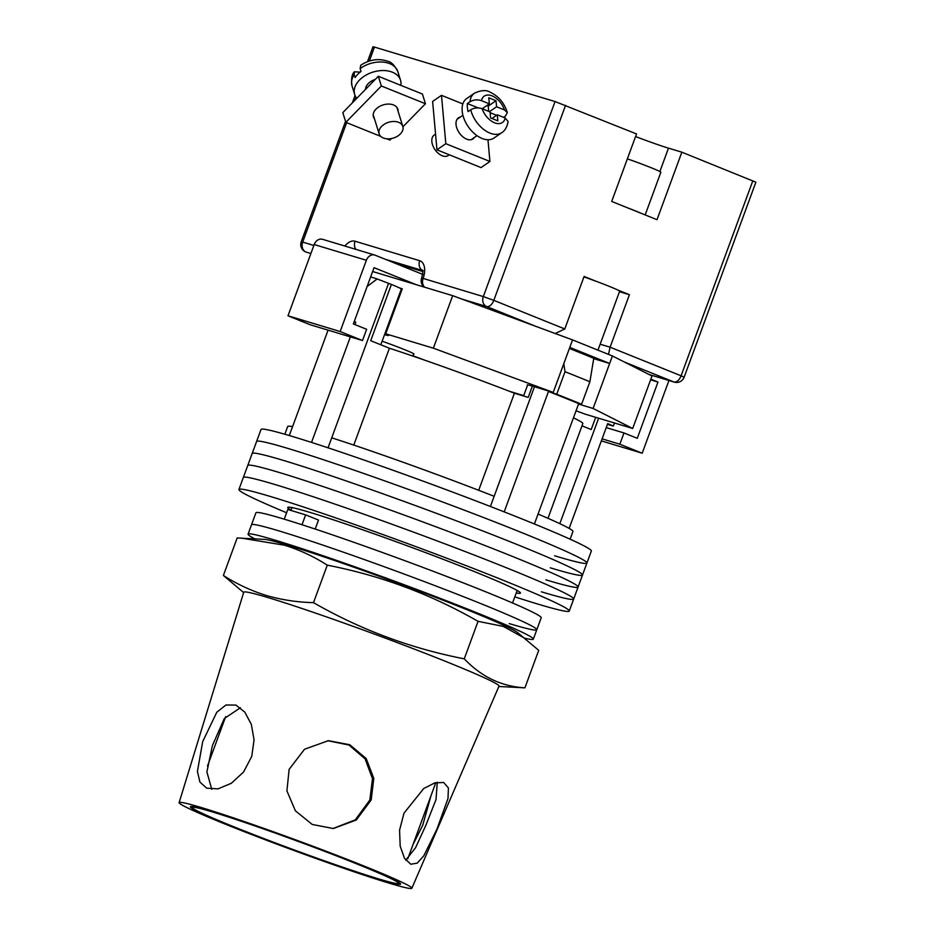 <?xml version="1.0" encoding="UTF-8"?>
<svg xmlns="http://www.w3.org/2000/svg" width="935" height="935" viewBox="0 0 935 935"><rect width="100%" height="100%" fill="white"/><g stroke="black" fill="none" stroke-linecap="round" stroke-linejoin="round"><path stroke-width="1.4" d="M554.654 555.799A175.99 7.503 -159.8 0 0 586.923 563.034A175.99 7.503 -159.8 0 0 474.629 514.11A175.99 7.503 -159.8 0 0 288.857 448.718A175.99 7.503 -159.8 0 0 256.587 441.495L261.005 429.492A175.99 7.503 -159.8 0 1 293.274 436.727A175.99 7.503 -159.8 0 1 479.036 502.107A175.99 7.503 -159.8 0 1 591.341 551.031L586.923 563.034A175.99 7.503 -159.8 0 0 474.629 514.11A175.99 7.503 -159.8 0 0 288.857 448.718A175.99 7.503 -159.8 0 0 256.587 441.495L252.169 453.498A175.99 7.503 -159.8 0 1 284.439 460.721A175.99 7.503 -159.8 0 0 252.169 453.498L247.752 465.501A175.99 7.503 -159.8 0 1 280.021 472.724A175.99 7.503 -159.8 0 0 247.752 465.501L243.345 477.493A175.99 7.503 -159.8 0 1 275.615 484.727A175.99 7.503 -159.8 0 0 243.345 477.493L238.928 489.496A175.99 7.503 -159.8 0 0 286.601 512.742M550.236 567.802A175.99 7.503 -159.8 0 0 582.505 575.037A175.99 7.503 -159.8 0 0 470.212 526.113A175.99 7.503 -159.8 0 0 284.439 460.721A175.99 7.503 -159.8 0 1 470.212 526.113A175.99 7.503 -159.8 0 1 582.505 575.037L586.923 563.034M545.818 579.805A175.99 7.503 -159.8 0 0 578.087 587.04A175.99 7.503 -159.8 0 0 465.794 538.104A175.99 7.503 -159.8 0 0 280.021 472.724A175.99 7.503 -159.8 0 1 465.794 538.104A175.99 7.503 -159.8 0 1 578.087 587.04L582.505 575.037M541.4 591.808A175.99 7.503 -159.8 0 0 573.669 599.043A175.99 7.503 -159.8 0 0 461.376 550.107A175.99 7.503 -159.8 0 0 275.615 484.727A175.99 7.503 -159.8 0 1 461.376 550.107A175.99 7.503 -159.8 0 1 573.669 599.043L578.087 587.04M516.249 592.954A123.993 5.283 -159.8 0 0 520.456 593.082A123.993 5.283 -159.8 0 0 441.343 558.616A123.993 5.283 -159.8 0 0 310.455 512.544A123.993 5.283 -159.8 0 0 287.723 507.46A123.993 5.283 -159.8 0 0 291.019 510.089M514.811 596.846A175.99 7.503 -159.8 0 0 536.994 603.811A175.99 7.503 -159.8 0 0 569.263 611.034A175.99 7.503 -159.8 0 0 456.958 562.11A175.99 7.503 -159.8 0 0 271.197 496.73A175.99 7.503 -159.8 0 0 238.928 489.496M354.201 321.617A167.996 7.153 20.2 0 1 355.791 322.119L354.903 324.55M350.368 336.869L311.53 442.419M328.068 330.149L289.301 435.535M504.187 511.866L548.483 391.461A167.996 7.153 20.2 0 1 578.683 403.628L534.411 523.974M614.447 422.982L613.313 426.068L607.703 423.602L569.146 528.404M370.646 276.912A163.169 6.954 20.2 0 1 377.191 278.969L391.403 284.45L370.716 340.714L389.404 348.241A123.993 5.283 20.2 0 1 514.414 393.226L528.217 397.387L532.366 386.108M573.459 417.828A123.993 5.283 20.2 0 1 582.832 423.567L547.968 518.317M595.688 417.326L591.2 429.539L581.991 425.834M284.836 434.237L287.664 426.524A151.996 6.475 20.2 0 1 292.573 426.641M388.574 283.305L331.715 437.825A151.996 6.475 20.2 0 1 494.159 496.286L490.408 506.49M331.715 437.825L328.045 447.807M377.191 278.969L367.128 286.472M354.236 321.523L355.791 322.119M548.483 391.461L556.734 394.219L565.02 371.721L563.793 363.715M534.458 386.751L494.159 496.286M538.057 514.051A151.996 6.475 20.2 0 1 572.956 531.489L570.116 539.203M569.403 348.451A163.169 6.954 20.2 0 1 593.76 358.315L589.892 381.749A177.592 7.562 -159.8 0 0 565.02 371.721M556.734 394.219A177.592 7.562 20.2 0 1 581.605 404.247L589.892 381.749M581.605 404.247L578.683 403.628M598.622 418.214L559.82 523.67M478.697 490.291L514.414 393.226M353.769 445.083L389.404 348.241M391.403 284.45A25.993 1.11 20.2 0 1 401.314 289.055L380.814 344.781M613.313 426.068A177.592 7.562 20.2 0 1 607.434 424.35M509.236 623.598A151.996 6.475 -159.8 0 0 536.795 629.758A151.996 6.475 -159.8 0 0 439.812 587.496A151.996 6.475 -159.8 0 0 279.378 531.033A151.996 6.475 -159.8 0 0 251.515 524.792L255.933 512.789A151.996 6.475 -159.8 0 1 283.796 519.03A151.996 6.475 -159.8 0 1 444.23 575.504A151.996 6.475 -159.8 0 1 541.213 617.754L536.795 629.758A151.996 6.475 -159.8 0 0 439.812 587.496A151.996 6.475 -159.8 0 0 279.378 531.033A151.996 6.475 -159.8 0 0 251.515 524.792L248.067 534.165A151.996 6.475 -159.8 0 0 254.846 538.864M525.131 638.313A151.996 6.475 -159.8 0 0 533.347 639.131A151.996 6.475 -159.8 0 0 436.365 596.881A151.996 6.475 -159.8 0 0 275.93 540.407A151.996 6.475 -159.8 0 0 248.067 534.165M302.005 524.734L305.64 514.869L318.508 520.059L315.188 529.058M305.64 514.869L287.805 509.493L284.24 519.17M583.943 276.889A28.003 1.192 20.2 0 1 619.66 291.206L597.968 350.146M384.53 334.66A30.002 1.274 -159.8 0 0 388.516 335.443A30.002 1.274 -159.8 0 0 385.723 333.807L402.272 288.798L399.701 288.027M401.092 289.651A30.002 1.274 -159.8 0 0 401.886 289.873M523.705 395.61L509.481 391.321M578.52 404.072L593.106 408.466L632.703 428.487L585.065 414.123A30.002 1.274 -159.8 0 0 576.042 410.816M527.515 385.255A26.402 1.122 20.2 0 1 527.211 384.94A26.402 1.122 20.2 0 1 532.05 386.015L553.228 392.408L569.789 347.399L609.655 363.47L612.425 355.966L572.547 339.908L452.68 295.67L416.332 284.707L374.047 267.679L353.348 323.931L366.637 329.284L362.5 340.539L310.326 324.796L287.98 315.796L314.195 244.538A7.994 6.498 -73.2 0 1 322.54 239.313L374.713 255.045A7.994 6.498 106.8 0 0 366.368 260.269L314.195 244.538M385.723 333.807L433.361 348.182L553.228 392.408M413.55 354.108A26.402 1.122 -159.8 0 0 413.995 354.061A26.402 1.122 -159.8 0 0 382.134 341.205M425.659 360.501L412.931 355.803M632.703 428.487L652.022 375.987L612.425 355.966M569.789 347.399L572.547 339.908M433.361 348.182L452.68 295.67M372.633 271.524L416.332 284.707M593.106 408.466L609.655 363.47L593.702 358.654M650.842 379.189L657.971 382.053L650.608 379.832M657.971 382.053L637.273 438.316L623.984 432.952L606.231 427.611M601.345 440.888L642.193 453.218L619.835 444.207L602.093 438.854M619.835 444.207L623.984 432.952M642.193 453.218L668.408 381.959A7.994 6.498 106.8 0 0 668.829 380.463M424.128 274.937L375.169 255.208A7.994 6.498 106.8 0 0 374.713 255.045M287.98 315.796L340.153 331.528L366.368 260.269M340.153 331.528L362.5 340.539M627.63 207.862A25.596 1.087 20.2 0 1 641.083 213.273M627.373 158.856A25.596 1.087 20.2 0 1 660.87 172.239L645.173 214.921M460.254 117.097A12.798 7.819 55.4 0 0 458.43 117.868A12.798 7.819 55.4 0 0 457.051 128.691A12.798 7.819 55.4 0 0 466.67 139.151A12.798 7.819 55.4 0 0 472.981 138.929A12.798 7.819 55.4 0 0 474.349 137.503M436.961 149.822L445.82 143.698L441.484 95.335L432.625 101.447L436.961 149.822L481.058 167.587L489.917 161.463L487.976 139.759M441.484 95.335L462.837 103.937M445.82 143.698L489.917 161.463M481.432 100.653C477.423 99.332 473.601 99.694 469.989 101.74A23.994 14.668 -124.6 0 1 474.466 93.184C481.069 90.169 486.212 89.795 489.893 92.074C498.507 96.071 504.316 102.885 507.319 112.527L504.479 109.944L496.578 106.765L496.029 100.711L488.783 97.789L489.332 103.843L481.432 100.653A16 9.782 55.4 0 1 492.114 95.896A16 9.782 55.4 0 1 504.479 109.944M449.314 154.789L448.262 155.514A12.4 7.574 -124.6 0 1 442.15 155.724A12.4 7.574 -124.6 0 1 432.835 145.603A12.4 7.574 -124.6 0 1 434.167 135.107L435.558 134.149M474.466 93.184L466.647 98.584A23.994 14.668 55.4 0 0 464.076 118.885A23.994 14.668 55.4 0 0 482.098 138.474A23.994 14.668 55.4 0 0 493.925 138.076L501.744 132.677A23.994 14.668 -124.6 0 1 489.905 133.086A23.994 14.668 -124.6 0 1 470.714 109.804C474.314 107.747 478.124 107.385 482.144 108.717A16 9.782 55.4 0 0 494.522 122.766A16 9.782 55.4 0 0 505.204 118.009L497.303 114.818L497.841 120.86L490.594 117.95L490.045 111.896L482.144 108.717M503.603 117.366L505.496 116.057L507.319 112.527M478.288 107.934L467.383 103.54A23.994 14.668 55.4 0 0 468.108 111.604L470.714 109.804M467.383 103.54L469.989 101.74M505.204 118.009L508.102 121.48C507.109 126.985 504.993 130.713 501.744 132.677M491.974 118.5L497.303 114.818M482.226 108.752L489.332 103.843M496.029 100.711L488.222 106.111L486.843 105.561M488.222 106.111L488.689 111.347M489.472 111.662L496.578 106.765M496.59 115.309L490.127 112.703M374.444 118.757A12.798 8.497 -17.4 0 1 373.427 116.863A12.798 8.497 -17.4 0 1 379.166 106.672A12.798 8.497 -17.4 0 1 393.53 104.965A12.798 8.497 -17.4 0 1 397.854 109.22A12.798 8.497 -17.4 0 1 398.111 111.347M378.313 76.273L381.351 85.985L345.845 122.333L342.806 112.621L378.313 76.273L422.41 94.038L425.448 103.75L402.927 126.798M381.351 85.985L425.448 103.75M391.473 138.52L389.942 140.098L386.669 138.777M345.845 122.333L380.814 136.416M365.527 89.374A12.4 8.24 -17.4 0 1 375.18 79.487M383.362 137.994A12.4 8.24 -17.4 0 1 379.166 133.869A12.4 8.24 -17.4 0 1 384.729 123.993A12.4 8.24 -17.4 0 1 398.649 122.333A12.4 8.24 -17.4 0 1 402.833 126.459A12.4 8.24 -17.4 0 1 397.27 136.335A12.4 8.24 -17.4 0 1 383.362 137.994M400.846 85.354A23.994 15.942 162.6 0 0 400.519 80.188A23.994 15.942 162.6 0 0 392.408 72.205A23.994 15.942 162.6 0 0 365.468 75.408A23.994 15.942 162.6 0 0 354.704 94.517A23.994 15.942 162.6 0 0 356.796 98.304M354.704 94.517L352.027 85.95A23.994 15.942 -17.4 0 1 354.213 74.66L355.113 77.523A23.994 15.942 162.6 0 1 361.027 71.457L360.139 68.606A23.994 15.942 -17.4 0 1 389.72 63.638A23.994 15.942 -17.4 0 1 397.831 71.621C394.628 65.345 391.286 61.885 387.78 61.278C378.511 58.157 369.477 59.489 360.7 65.286L360.139 68.606M360.209 72.088L354.318 71.831C351.805 74.449 351.046 79.148 352.027 85.95M354.213 74.66L354.318 71.831M367.502 61.663L372.995 46.75L374.456 47.077L555.063 101.564L636.536 133.939L611.7 201.446L657.013 219.69L681.849 152.183L755.877 182.196L684.128 377.214L681.077 375.8L752.827 180.782M595.875 281.19L584.106 276.444L564.787 328.956L555.226 333.514M608.498 354.388L610.099 347.201L629.419 294.7L617.649 289.967M681.849 152.183L668.467 148.151A30.002 1.274 20.2 0 1 635.59 136.533M629.419 294.7L619.473 291.708M234.182 826.926A109.991 4.687 -159.8 0 0 341.298 866.71A109.991 4.687 -159.8 0 0 398.731 883.4A109.991 4.687 -159.8 0 0 356.808 863.917A109.991 4.687 -159.8 0 0 249.703 824.132A109.991 4.687 -159.8 0 0 192.271 807.443A109.991 4.687 -159.8 0 0 234.182 826.926M211.754 789.292L206.892 771.901L212.42 745.534L224.318 718.536L240.424 707.737M251.749 756.415L254.075 739.889L251.328 724.344L244.76 712.073L235.947 705.095L225.943 704.99L216.791 712.236L202.696 741.619L197.425 771.445L199.915 782.057L206.693 788.182L218.007 788.86L231.307 783.296L243.544 772.053L251.749 756.415M327.753 740.719L348.977 745.043L365.117 758.916L372.481 778.633L369.839 800.021L355.323 819.831L332.953 828.539M371.195 799.928L373.79 778.364L366.193 758.542L349.795 744.751L328.384 740.672L304.529 749.239L289.125 769.353L286.916 790.893L295.39 810.809L312.232 824.46L333.327 828.527L356.305 820.007L371.195 799.928M437.264 782.279L436.026 799.53L425.951 825.102L415.619 847.624L405.755 860.177M437.019 828.936L448.005 798.467L448.414 787.96L443.693 782.501L434.904 782.852L423.742 788.521L404.002 813.146L399.572 830.151L400.18 846.152L404.481 858.272L410.792 864.232L417.279 863.122L423.765 855.864L437.019 828.936M413.036 844.515L422.725 825.301L430.965 795.779M223.383 575.469L237.174 537.964L264.547 539.39A135.996 5.797 20.2 0 1 288.015 545.28A135.996 5.797 20.2 0 1 423.181 592.603A135.996 5.797 20.2 0 1 517.406 632.422L538.712 650.328L524.921 687.833C501.627 686.524 481.408 676.858 464.263 658.836C410.933 648.458 360.676 629.734 313.494 602.654C297.003 602.233 281.213 599.814 266.101 595.396C251.141 590.745 236.894 584.106 223.383 575.469L243.638 592.58M241.686 538.174L284.567 545.222C299.574 549.897 313.821 556.535 327.285 565.149C380.615 575.528 430.871 594.251 478.054 621.331L503.24 626.392L525.727 638.769M179.123 802.616L243.755 592.206A135.996 5.797 20.2 0 1 268.696 597.781A135.996 5.797 20.2 0 1 447.199 662.027A135.996 5.797 20.2 0 1 499.009 686.126L411.856 888.25A123.993 5.283 20.2 0 1 347.002 869.386A123.993 5.283 20.2 0 1 226.375 824.576A123.993 5.283 20.2 0 1 179.123 802.616A123.993 5.283 20.2 0 1 243.743 821.386A123.993 5.283 20.2 0 1 364.615 866.278A123.993 5.283 20.2 0 1 411.856 888.25M498.858 686.489L524.921 687.833M233.06 826.587A111.99 4.768 20.2 0 1 190.389 806.765A111.99 4.768 20.2 0 1 248.757 823.712A111.99 4.768 20.2 0 1 357.93 864.256A111.99 4.768 20.2 0 1 400.601 884.101A111.99 4.768 20.2 0 1 342.011 867.061A111.99 4.768 20.2 0 1 233.06 826.587M464.263 658.836L478.054 621.331M313.494 602.654L327.285 565.149M565.558 105.339L493.809 300.357L564.787 328.956M600.153 344.209L610.099 347.201L681.077 375.8A7.994 4.64 -68.1 0 1 673.854 381.959L624.522 362.079M535.919 326.385L486.586 306.516L461.761 299.025M310.887 253.514L305.757 251.947A7.994 4.64 -68.1 0 0 305.979 252.029A7.994 6.498 106.8 0 1 302.706 242.095L313.856 245.461M649.019 374.467L673.854 381.959A7.994 6.498 106.8 0 0 674.299 382.111L649.135 374.526M374.456 47.077L369.325 61.032M356.001 97.24L354.891 100.255M346.651 122.66L302.706 242.095L301.234 241.768A7.994 7.994 0 0 0 305.757 251.947M344.851 246.034A16 9.292 111.9 0 1 355.043 241.218L419.71 260.725A16 9.292 111.9 0 1 423.111 278.42L483.313 296.582L555.063 101.564M422.468 270.507L385.349 259.311M394.406 262.957L422.655 271.477M493.809 300.357L483.313 296.582A7.994 6.498 -73.2 0 0 486.586 306.516A7.994 4.64 -68.1 0 0 493.809 300.357M424.63 287.209A7.994 6.498 -73.2 0 1 423.111 278.42L421.638 278.092A7.994 7.994 0 0 0 424.093 287.045M422.445 270.402A7.994 6.498 -73.2 0 1 419.71 260.725M356.013 249.411A7.994 6.498 -73.2 0 1 355.043 241.218M659.876 171.526L668.467 148.151M569.263 611.034L573.669 599.043M512.555 602.97L517.16 590.452M290.89 510.416L291.942 507.588M527.656 384.893L523.565 395.996M413.679 353.746L412.826 356.06M533.347 639.131L536.795 629.758M583.697 354.19L584.083 353.161M477.002 135.668L471.147 139.701M462.907 115.262L457.063 119.306M373.182 114.724L379.166 133.869M400.519 80.188L397.831 71.621M396.849 107.326L402.833 126.459M674.299 382.111A7.994 7.994 0 0 0 684.128 377.214M355.055 95.487L352.343 102.862M345.541 121.363L301.234 241.768M421.638 278.092C424.104 267.889 421.825 271.711 422.304 270.086L423.216 270.741M435.815 782.607L407.789 858.762M399.035 882.558L398.731 883.4M225.697 716.584L207.488 766.057M192.575 806.601L192.271 807.443"/></g></svg>
